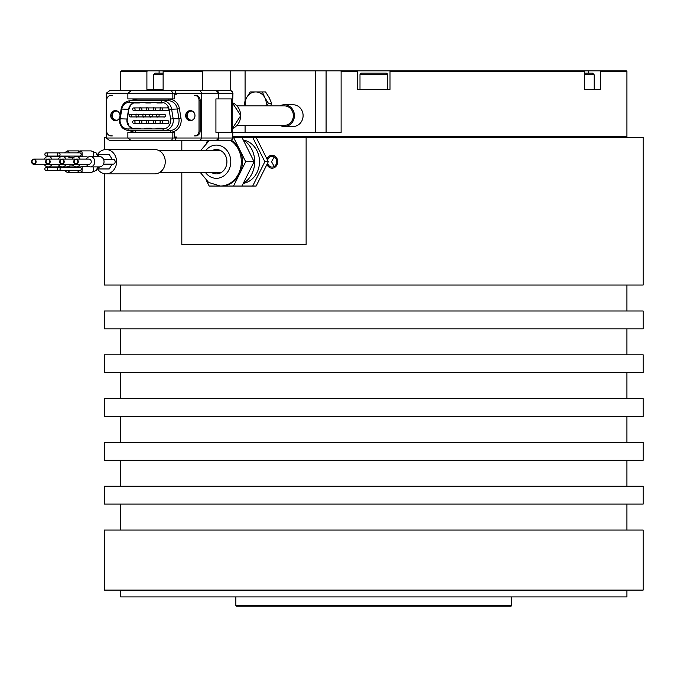<?xml version="1.0" encoding="UTF-8"?>
<svg xmlns="http://www.w3.org/2000/svg" width="677" height="677" viewBox="0 0 677 677"><rect width="100%" height="100%" fill="white"/><g stroke="black" fill="none" stroke-linecap="round" stroke-linejoin="round"><path stroke-width="1.02" d="M176.452 94.205L174.336 94.205L176.452 94.205L175.047 90.633L230.248 90.633L216.183 90.633L218.781 93.231L232.761 93.231L232.761 98.91L215.921 98.91L215.921 132.337L232.761 132.337L232.761 138.015L201.636 138.015L200.231 140.613L175.047 140.613L176.452 137.042L174.336 137.042L176.452 137.042M213.687 90.633L131.262 90.633L127.868 93.231L127.868 98.91L174.336 98.91L174.336 94.205M175.047 90.633L171.442 90.633L172.847 93.231L201.636 93.231L201.636 138.015L172.847 138.015L172.847 132.337L127.868 132.337L127.868 138.015L172.847 138.015L171.442 140.613L131.262 140.613L127.868 138.015L106.289 138.015L106.289 93.231L109.682 90.633L134.867 90.633M200.231 90.633L201.636 93.231L218.536 93.231A2.598 2.395 90 0 0 216.132 90.633L214.617 90.633M195.636 135.908L194.519 135.908A4.866 4.494 90 0 0 199.021 131.042L199.021 100.213A4.866 4.494 90 0 0 194.519 95.339L195.636 95.339A4.866 4.494 90 0 1 200.138 100.213L200.138 131.042A4.866 4.494 90 0 1 195.636 135.908L194.519 135.908M112.289 95.339L111.163 95.339A4.866 4.494 90 0 0 106.67 100.213L106.67 131.042A4.866 4.494 90 0 0 111.163 135.908L112.289 135.908M194.519 95.339L195.636 95.339M190.88 110.63A5.027 4.646 -90 0 0 190.88 120.616M192.657 119.973A4.544 4.197 90 0 1 187.241 115.623A4.544 4.197 90 0 1 192.657 111.282M115.919 110.63A5.027 4.646 -90 0 0 115.919 120.616M117.705 111.282A4.544 4.197 -90 0 0 112.289 115.623A4.544 4.197 -90 0 0 117.705 119.973M227.971 140.613L175.047 140.613M218.536 132.337L218.536 138.015A2.598 2.395 -90 0 1 216.132 140.613L200.231 140.613M232.761 132.337L232.761 138.015A2.598 2.513 -90 0 1 230.248 140.613L214.617 140.613M134.867 140.613L109.682 140.613L106.289 138.015M232.761 98.91L232.973 93.231C231.424 90.794 230.561 89.931 230.375 90.633M106.289 93.231L172.847 93.231L172.847 98.91M237.026 105.891L284.365 105.891A9.732 8.996 90 0 1 293.361 115.623A9.732 8.996 -90 0 1 284.365 125.363L237.026 125.363M279.897 105.891A10.874 10.045 90 0 1 284.365 104.757A10.874 10.045 90 0 1 294.41 115.623A10.874 10.045 -90 0 1 284.365 126.497A10.874 10.045 -90 0 1 279.897 125.363M284.365 104.757L293.056 104.757A10.874 10.045 90 0 1 303.101 115.623A10.874 10.045 -90 0 1 293.056 126.497L284.365 126.497M232.973 132.497L341.115 132.497L341.115 71.491L340.827 70.84L230.18 70.84L230.18 90.633M340.827 70.84L626.276 70.84L626.927 71.491L626.927 136.72L626.276 137.372M163.69 70.84L163.123 71.491L163.123 89.339L146.901 89.339L146.901 71.491L120.65 71.491L121.293 70.84L230.18 70.84M511.067 606.16L236.51 606.16L235.858 605.509L511.71 605.509L511.067 606.16M511.71 596.911L511.71 605.509M235.858 596.911L235.858 605.509M626.927 596.911L120.65 596.911L120.65 590.42L626.927 590.42L626.927 596.911M643.15 590.099L104.419 590.099L104.419 530.057L643.15 530.057L643.15 590.099M607.066 328.844L643.15 328.844L643.15 310.997L104.419 310.997L104.419 328.844L607.066 328.844M104.419 173.735L104.419 285.034L643.15 285.034L643.15 137.372L256.143 137.372L268.312 161.71L256.143 186.048L241.934 186.048L254.103 161.71L241.934 137.372L252.69 137.372L264.859 161.71L252.69 186.048M607.066 372.655L643.15 372.655L643.15 354.807L104.419 354.807L104.419 372.655L607.066 372.655M607.066 416.473L643.15 416.473L643.15 398.618L104.419 398.618L104.419 416.473L607.066 416.473M607.066 460.284L643.15 460.284L643.15 442.436L104.419 442.436L104.419 460.284L607.066 460.284M607.066 504.094L643.15 504.094L643.15 486.247L104.419 486.247L104.419 504.094L607.066 504.094M104.419 149.685L104.419 137.372L106.289 137.372M181.817 172.745L181.817 244.465L306.122 244.465L306.122 137.372M181.817 150.675L181.817 140.613M267.601 163.123A5.357 4.637 -90 0 0 272.078 167.067A5.357 4.637 -90 0 0 276.715 161.71A5.357 4.637 -90 0 0 272.078 156.353A5.357 4.637 -90 0 0 267.601 160.297M274.202 156.954L271.528 161.71L274.202 166.466M211.943 150.675A12.169 10.536 90 0 1 216.386 149.541A12.169 10.536 90 0 1 226.922 161.71A12.169 10.536 90 0 1 216.386 173.879A12.169 10.536 90 0 1 211.943 172.745M232.973 137.372L233.523 137.372L245.692 161.71L233.523 186.048L220.245 186.048A24.338 21.08 -90 0 0 240.614 167.972A24.338 21.08 -90 0 0 230.73 140.588M231.483 140.367A24.338 21.08 -90 0 1 239.607 149.541A24.338 21.08 -90 0 1 239.607 173.879A24.338 21.08 -90 0 1 221.354 186.048L209.185 186.048L206.595 180.869M206.595 142.551L207.56 140.613M233.523 186.048L241.934 186.048M245.692 161.71L254.103 161.71M264.859 161.71L268.312 161.71M233.523 137.372L241.934 137.372M252.69 137.372L256.143 137.372M243.263 183.382A21.909 18.973 -90 0 0 259.494 161.71A21.909 18.973 -90 0 0 243.263 140.037M243.288 183.34A24.338 21.08 -90 0 0 254.704 161.71A24.338 21.08 -90 0 0 243.288 140.08M232.973 136.72L626.927 136.72M584.446 74.732L594.152 74.732L594.152 89.339L584.446 89.339L584.446 71.491L390.011 71.491L390.011 70.84L390.011 89.339L357.558 89.339L357.558 70.84L357.558 71.491L341.115 71.491M202.575 90.633L202.575 71.491L163.123 71.491M120.65 71.491L120.65 90.633M584.446 89.339L600.668 89.339L600.668 71.491L626.927 71.491M600.11 70.84L600.668 71.491M146.901 71.491L147.459 70.84M203.235 70.84L202.575 71.491M584.446 71.491L583.879 70.84M584.446 73.108L592.536 73.108L594.152 74.732M163.123 89.339L153.417 89.339L153.417 74.732L163.123 74.732M160.72 73.108L163.123 73.108L160.72 73.108M387.574 89.339L387.574 74.732A1.625 1.625 0 0 0 385.958 73.108L361.62 73.108A1.625 1.625 0 0 0 359.995 74.732L387.574 74.732M359.995 89.339L359.995 74.732M361.62 73.108L385.958 73.108M154.72 173.879A12.169 10.536 -90 0 0 164.46 166.364A12.169 10.536 -90 0 0 162.175 153.104A12.169 10.536 -90 0 0 154.72 149.541L106.044 149.541A12.169 10.536 90 0 1 116.579 161.71A12.169 10.536 90 0 1 106.044 173.879L154.72 173.879M106.044 173.879A12.169 10.536 90 0 1 97.573 168.954M97.573 154.466A12.169 10.536 90 0 1 106.044 149.541M96.811 154.466L109.225 154.466L112.12 159.273M112.12 164.147L109.225 168.954L96.811 168.954M103.513 164.147L113.067 164.147A2.437 2.107 -90 0 0 113.067 159.273L103.513 159.273M73.708 157.411L69.088 157.411L70.078 156.099M70.078 152.858L67.328 150.912L64.577 152.858M58.29 164.308A5.196 4.494 90 0 0 62.182 166.906L66.566 166.906A5.196 4.494 -90 0 0 69.088 166.009L73.708 166.009M70.078 167.312L69.088 166.009M64.577 170.562L67.328 172.508L70.078 170.562M45.241 170.088A1.625 1.405 -90 0 0 47.229 167.794A1.625 1.405 -90 0 0 45.241 170.088M47.906 163.817A2.107 1.828 -90 0 0 47.906 159.603A2.107 1.828 90 0 0 47.906 163.817M47.906 164.308A2.598 2.251 -90 0 0 47.906 159.112A2.598 2.251 90 0 0 47.906 164.308L60.888 164.308A2.598 2.251 -90 0 0 61.421 164.232M61.421 159.188A2.598 2.251 -90 0 0 60.888 159.112L47.906 159.112M58.29 159.112A5.196 4.494 90 0 1 62.182 156.514A5.196 4.494 -90 0 1 66.075 159.112M62.182 166.906A5.196 4.494 -90 0 0 66.075 164.308M69.088 157.411A5.196 4.494 -90 0 0 66.566 156.514L62.182 156.514M45.241 153.332A1.625 1.405 -90 0 0 47.229 155.625A1.625 1.405 -90 0 0 45.241 153.332M77.102 170.562L79.852 172.508L82.035 171.459L82.171 166.584L87.037 166.584A5.196 4.494 -90 0 0 87.883 166.102M87.883 157.318A5.196 4.494 -90 0 0 87.037 156.836L82.171 156.836A5.196 4.494 -90 0 0 80.614 156.514L76.239 156.514A5.196 4.494 90 0 0 72.337 159.112M82.171 156.836L82.035 151.953L79.852 150.912L77.102 152.858M46.239 156.099L79.852 156.099A1.625 1.405 -90 0 0 79.852 152.858L58.755 152.858A1.625 1.405 -90 0 0 58.755 156.099A1.625 1.405 -90 0 0 58.755 152.858L46.239 152.858M82.171 166.584A5.196 4.494 -90 0 1 80.614 166.906L76.239 166.906A5.196 4.494 90 0 1 72.337 164.308M76.239 166.906A5.196 4.494 -90 0 0 80.131 164.308M80.131 159.112A5.196 4.494 -90 0 0 76.239 156.514M46.239 170.562L79.852 170.562A1.625 1.405 -90 0 0 79.852 167.312L58.755 167.312A1.625 1.405 -90 0 0 58.755 170.562A1.625 1.405 -90 0 0 58.755 167.312L46.239 167.312M61.954 163.817A2.107 1.828 -90 0 0 61.954 159.603A2.107 1.828 90 0 0 61.954 163.817M61.954 164.308A2.598 2.251 -90 0 0 61.954 159.112A2.598 2.251 90 0 0 61.954 164.308L74.935 164.308A2.598 2.251 -90 0 0 75.469 164.232M75.469 159.188A2.598 2.251 -90 0 0 74.935 159.112L61.954 159.112M270.639 105.891L271.629 103.293L269.167 97.615L265.57 91.937L250.236 91.937L246.64 97.615A11.357 10.493 -90 0 0 245.514 105.891M271.629 103.293L268.414 103.293L264.817 97.615L262.354 91.937M266.636 105.891L268.414 103.293M265.951 105.891A11.357 10.493 -90 0 0 264.817 97.615A11.357 10.493 -90 0 0 255.728 91.937A11.357 10.493 -90 0 0 246.64 97.615L244.177 103.293L245.176 105.891M172.847 132.337L174.336 132.337L174.336 137.042M194.968 115.623A5.027 4.646 -90 0 0 190.322 110.596A5.027 4.646 -90 0 0 185.676 115.623A5.027 4.646 -90 0 0 190.322 120.658A5.027 4.646 -90 0 0 194.968 115.623M120.007 115.809A5.027 4.646 -90 0 0 115.361 110.596A5.027 4.646 -90 0 0 110.715 115.623A5.027 4.646 -90 0 0 119.787 117.172M129.434 102.32A8.437 7.794 -90 0 0 121.758 109.293L120.176 119.025A8.437 7.794 -90 0 0 120.057 120.489A8.437 7.794 -90 0 0 127.851 128.935L162.929 128.935A8.437 7.794 -90 0 0 170.731 120.489A8.437 7.794 -90 0 0 170.612 119.025L169.022 109.293A8.437 7.794 -90 0 0 161.346 102.32L129.434 102.32A3.241 1.244 90 0 1 130.517 100.695L168.175 100.695A1.625 0.618 90 0 0 168.801 99.07A11.687 10.798 -90 0 1 179.43 108.726L177.332 109.014A10.062 9.292 -90 0 0 168.175 100.695M129.815 130.551A11.687 10.798 -90 0 0 135.307 132.176L170.384 132.176A1.625 0.618 90 0 0 169.766 130.551L128.926 130.551C123.104 129.925 119.922 126.574 119.389 120.489L119.524 118.788L127.005 119.025L128.588 109.293L121.107 109.048L119.524 118.788M163.335 128.918L161.371 128.935L162.235 128.342L157.36 128.605M134.605 128.258L139.403 128.258L140.85 128.935L138.582 128.935L139.445 128.342L134.571 128.605M145.995 128.258L150.793 128.258L152.24 128.935L149.972 128.935L150.844 128.342L145.961 128.605M157.36 102.642L162.235 102.904L161.752 102.329M155.583 102.329L156.836 102.904M140.85 102.32L139.403 102.989L139.2 102.54L132.794 102.329M139.2 102.54L140.757 102.329M152.24 102.32L150.793 102.989L150.59 102.54L144.193 102.329M150.59 102.54L152.147 102.329M136.043 116.926A1.464 1.346 -90 0 0 137.287 116.926L130.441 116.926A1.295 1.202 -90 0 0 131.643 115.623A1.295 1.202 -90 0 0 130.441 114.328A1.295 1.295 0 0 0 129.146 115.623A1.295 1.295 0 0 0 130.441 116.926M149.778 114.328A1.464 1.346 -90 0 1 151.013 114.328L137.313 114.328A1.464 1.346 -90 0 0 136.043 114.328M142.915 116.926A1.464 1.346 -90 0 0 144.15 116.926L137.313 116.926A1.295 1.202 -90 0 0 138.506 115.623A1.295 1.202 -90 0 0 137.313 114.328L130.441 114.328M149.778 116.926A1.464 1.346 -90 0 0 151.013 116.926L144.176 116.926A1.295 1.202 -90 0 0 145.377 115.623A1.295 1.202 -90 0 0 144.176 114.328A1.464 1.346 -90 0 0 142.915 114.328M156.649 116.926A1.464 1.346 -90 0 0 157.885 116.926L151.039 116.926A1.295 1.202 -90 0 0 152.24 115.623A1.295 1.202 -90 0 0 151.039 114.328A1.295 1.295 0 0 0 149.744 115.623A1.295 1.295 0 0 0 151.039 116.926M151.039 114.328L157.885 114.328A1.464 1.346 -90 0 0 156.649 114.328M163.512 116.926A1.464 1.346 -90 0 0 165.476 115.623A1.464 1.346 -90 0 0 163.512 114.328M139.479 123.349A1.464 1.346 -90 0 0 140.714 123.349L133.877 123.349A1.295 1.202 -90 0 0 135.078 122.055A1.295 1.202 -90 0 0 133.877 120.751A1.295 1.295 0 0 0 132.582 122.055A1.295 1.295 0 0 0 133.877 123.349M146.342 120.751A1.464 1.346 -90 0 1 147.586 120.751L140.74 120.751A1.464 1.346 -90 0 0 139.479 120.751M146.342 123.349A1.464 1.346 -90 0 0 147.586 123.349L140.74 123.349A1.295 1.202 -90 0 0 141.942 122.055A1.295 1.202 -90 0 0 140.74 120.751L133.877 120.751M153.214 123.349A1.464 1.346 -90 0 0 154.449 123.349L147.611 123.349A1.295 1.202 -90 0 0 148.805 122.055A1.295 1.202 -90 0 0 147.611 120.751A1.295 1.295 0 0 0 146.308 122.055A1.295 1.295 0 0 0 147.611 123.349M147.611 120.751L154.449 120.751A1.464 1.346 -90 0 0 153.214 120.751M160.077 123.349A1.464 1.346 -90 0 0 161.312 123.349L154.474 123.349A1.295 1.202 -90 0 0 155.676 122.055A1.295 1.202 -90 0 0 154.474 120.751A1.295 1.295 0 0 0 153.18 122.055A1.295 1.295 0 0 0 154.474 123.349M154.474 120.751L161.312 120.751A1.464 1.346 -90 0 0 160.077 120.751M166.948 123.349A1.464 1.346 -90 0 0 168.911 122.055A1.464 1.346 -90 0 0 166.948 120.751M139.479 110.495A1.464 1.346 -90 0 0 140.714 110.495L133.877 110.495A1.295 1.202 -90 0 0 135.078 109.2A1.295 1.202 -90 0 0 133.877 107.905A1.295 1.295 0 0 0 132.582 109.2A1.295 1.295 0 0 0 133.877 110.495M146.342 107.905A1.464 1.346 -90 0 1 147.586 107.905L140.74 107.905A1.464 1.346 -90 0 0 139.479 107.905M146.342 110.495A1.464 1.346 -90 0 0 147.586 110.495L140.74 110.495A1.295 1.202 -90 0 0 141.942 109.2A1.295 1.202 -90 0 0 140.74 107.905L133.877 107.905M153.214 110.495A1.464 1.346 -90 0 0 154.449 110.495L147.611 110.495A1.295 1.202 -90 0 0 148.805 109.2A1.295 1.202 -90 0 0 147.611 107.905A1.295 1.295 0 0 0 146.308 109.2A1.295 1.295 0 0 0 147.611 110.495M147.611 107.905L154.449 107.905A1.464 1.346 -90 0 0 153.214 107.905M160.077 110.495A1.464 1.346 -90 0 0 161.312 110.495L154.474 110.495A1.295 1.202 -90 0 0 155.676 109.2A1.295 1.202 -90 0 0 154.474 107.905A1.295 1.295 0 0 0 153.18 109.2A1.295 1.295 0 0 0 154.474 110.495M154.474 107.905L161.312 107.905A1.464 1.346 -90 0 0 160.077 107.905M166.948 110.495A1.464 1.346 -90 0 0 168.911 109.2A1.464 1.346 -90 0 0 166.948 107.905M162.235 102.904L163.369 102.489M134.571 102.642L133.259 102.54M145.961 102.642L144.65 102.54M156.836 128.342L155.583 128.918M157.394 128.258L162.192 128.258L163.538 128.918M134.046 128.342L132.794 128.918M145.437 128.342L144.193 128.918M168.184 120.751L161.338 120.751A1.295 1.295 0 0 0 160.043 122.055A1.295 1.295 0 0 0 161.338 123.349A1.295 1.202 -90 0 0 162.539 122.055A1.295 1.202 -90 0 0 161.338 120.751M168.184 123.349L161.338 123.349M164.748 114.328L157.91 114.328A1.295 1.295 0 0 0 156.607 115.623A1.295 1.295 0 0 0 157.91 116.926A1.295 1.202 -90 0 0 159.103 115.623A1.295 1.202 -90 0 0 157.91 114.328M164.748 116.926L157.91 116.926M168.184 107.905L161.338 107.905A1.295 1.295 0 0 0 160.043 109.2A1.295 1.295 0 0 0 161.338 110.495A1.295 1.202 -90 0 0 162.539 109.2A1.295 1.202 -90 0 0 161.338 107.905M168.184 110.495L161.338 110.495M47.365 164.232A2.598 2.251 -90 0 1 46.831 164.308L33.85 164.308A2.598 2.251 90 0 1 33.85 159.112L46.831 159.112A2.598 2.251 -90 0 1 47.365 159.188M33.85 164.308A2.598 2.251 -90 0 0 33.85 159.112M33.85 163.817A2.107 1.828 90 0 1 33.85 159.603A2.107 1.828 -90 0 1 33.85 163.817M44.233 164.308A5.196 4.494 90 0 0 48.126 166.906L57.376 166.906A5.196 4.494 -90 0 0 59.779 166.102M59.779 157.318A5.196 4.494 -90 0 0 57.376 156.514L48.126 156.514A5.196 4.494 90 0 0 44.233 159.112M48.126 166.906A5.196 4.494 -90 0 0 52.027 164.308M52.027 159.112A5.196 4.494 -90 0 0 48.126 156.514M76.01 164.308A2.598 2.251 90 0 1 76.01 159.112L88.992 159.112A2.598 2.251 -90 0 1 88.992 164.308L76.01 164.308A2.598 2.251 -90 0 0 76.01 159.112M76.01 163.817A2.107 1.828 90 0 1 76.01 159.603A2.107 1.828 -90 0 1 76.01 163.817M86.394 164.308A5.196 4.494 90 0 0 90.286 166.906L99.536 166.906A5.196 4.494 -90 0 0 104.038 161.71A5.196 4.494 -90 0 0 99.536 156.514L90.286 156.514A5.196 4.494 90 0 0 86.394 159.112M90.286 166.906A5.196 4.494 -90 0 0 94.788 161.71A5.196 4.494 -90 0 0 90.286 156.514M266.966 159.01A6.491 5.619 90 0 1 272.078 155.219A6.491 5.619 90 0 1 277.697 161.71A6.491 5.619 90 0 1 272.078 168.201A6.491 5.619 90 0 1 266.966 164.401M218.536 98.91L218.536 93.231L218.781 98.91M232.236 128.63A13.828 12.778 -90 0 0 240.648 115.623A13.828 12.778 -90 0 0 232.236 102.625L240.758 115.623L232.236 128.638M230.248 90.633A2.598 2.513 90 0 1 232.761 93.231L232.973 93.231M231.746 98.91L231.746 132.337M315.55 70.84L315.55 132.497M245.082 70.84L245.082 100.907M245.082 125.363L245.082 132.497M326.086 70.84L326.086 132.497M205.63 172.745A16.62 14.386 -90 0 0 216.386 178.322A16.62 14.386 -90 0 0 230.772 161.71A16.62 14.386 -90 0 0 216.386 145.09A16.62 14.386 -90 0 0 205.63 150.675M588.474 70.84L588.474 73.108M159.095 70.84L159.095 73.108M67.328 172.508L79.268 172.44M99.604 156.514L97.166 154.491M97.539 156.514L97.454 155.329M93.748 156.514L93.392 151.953L91.209 150.912L96.236 152.994L97.463 155.397M97.166 168.928L99.604 166.897M97.454 168.082L97.539 166.906M97.463 168.023L96.236 170.426L91.209 172.508L93.392 171.459L93.748 166.906M200.138 100.213L199.021 100.213M199.021 131.042L200.138 131.042M168.801 99.07L136.889 99.07A11.687 10.798 -90 0 0 131.406 100.695M170.384 132.176A11.687 10.798 -90 0 0 181.013 118.467L179.43 108.726M136.889 99.07A1.625 0.618 -90 0 1 136.272 100.695M134.681 130.551A1.625 0.618 -90 0 1 135.307 132.176M161.346 102.32A3.241 1.244 -90 0 1 162.421 100.695A10.062 9.292 90 0 1 171.577 109.014L173.16 118.746L178.914 118.746L177.332 109.014L169.022 109.293M169.766 130.551A10.062 9.292 -90 0 0 179.058 120.489A10.062 9.292 -90 0 0 178.914 118.746L181.013 118.467M170.612 119.025L173.16 118.746A10.062 9.292 90 0 1 173.304 120.489A10.062 9.292 90 0 1 164.012 130.551A3.241 1.244 -90 0 1 162.929 128.935M127.851 128.935A3.241 1.244 90 0 0 128.926 130.551M128.808 109.217L128.588 109.293A8.437 7.794 90 0 1 133.724 102.786M133.767 102.802L130.585 105.206L128.842 109.251L127.132 120.489L128.935 125.956L133.166 128.757A8.437 7.794 90 0 1 126.887 120.489A8.437 7.794 90 0 1 127.005 119.025L127.225 118.949M161.981 102.54L156.04 102.54M134.046 102.904L139.445 102.904M145.437 102.904L150.844 102.904M156.04 128.706L161.981 128.706M133.259 128.706L139.2 128.706M144.65 128.706L150.59 128.706M176.079 140.613L171.222 140.613M232.973 138.015C231.424 140.461 230.561 141.324 230.375 140.613M218.781 132.337L218.781 138.015L216.183 140.613M176.079 90.633L171.222 90.633M232.236 98.91L232.236 132.337M120.65 310.997L120.65 285.034M626.927 310.997L626.927 285.034M626.927 354.807L626.927 328.844M120.65 354.807L120.65 328.844M626.927 398.618L626.927 372.655M120.65 398.618L120.65 372.655M626.927 442.436L626.927 416.473M120.65 442.436L120.65 416.473M626.927 486.247L626.927 460.284M120.65 486.247L120.65 460.284M626.927 530.057L626.927 504.094M120.65 530.057L120.65 504.094M209.193 140.613L200.527 150.675M200.527 172.745L208.584 182.401L220.245 186.048M586.443 73.108L592.536 73.108M161.126 73.108L155.041 73.108L153.417 74.732M163.123 73.108L155.041 73.108M220.829 172.745L159.171 172.745M78.693 172.508L79.454 172.474M67.328 150.912L78.684 150.912M79.852 172.508L91.209 172.508M79.852 150.912L91.209 150.912M220.829 150.675L159.171 150.675M130.517 100.695C125.431 101.101 122.3 103.894 121.107 109.048M157.394 102.989L162.192 102.989M134.605 102.989L139.403 102.989M145.995 102.989L150.793 102.989M140.74 120.751A1.295 1.295 0 0 0 139.445 122.055A1.295 1.295 0 0 0 140.74 123.349M144.176 114.328A1.295 1.295 0 0 0 142.881 115.623A1.295 1.295 0 0 0 144.176 116.926M137.313 114.328A1.295 1.295 0 0 0 136.009 115.623A1.295 1.295 0 0 0 137.313 116.926M140.74 107.905A1.295 1.295 0 0 0 139.445 109.2A1.295 1.295 0 0 0 140.74 110.495"/></g></svg>
